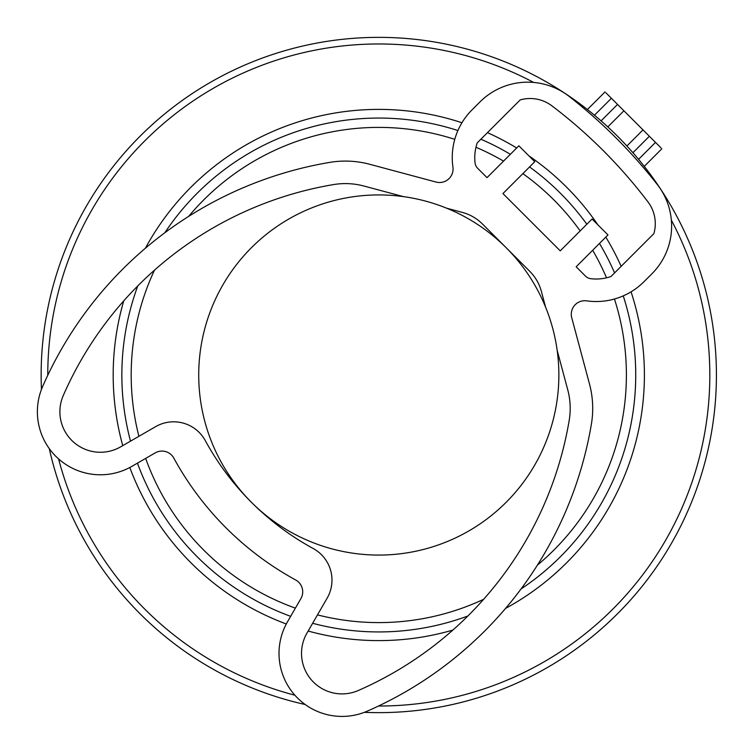 <?xml version="1.0" encoding="UTF-8"?>
<svg xmlns="http://www.w3.org/2000/svg" width="750" height="750" viewBox="0 0 750 750"><rect width="100%" height="100%" fill="white"/><g stroke="black" fill="none" stroke-linecap="round" stroke-linejoin="round"><path stroke-width="1.12" d="M558.862 375A180.075 180.075 0 0 0 378.788 194.925A180.075 180.075 0 0 0 198.722 375A180.075 180.075 0 0 0 378.788 555.075A180.075 180.075 0 0 0 558.862 375M537.413 565.125A247.603 247.603 0 0 0 614.447 299.016M606.525 277.819A247.603 247.603 0 0 0 592.669 250.256M580.163 230.925A247.603 247.603 0 0 0 522.863 173.625M503.541 161.119A247.603 247.603 0 0 0 475.969 147.263M454.772 139.341A247.603 247.603 0 0 0 188.672 216.375M154.491 270.141A247.603 247.603 0 0 0 138.9 436.312M145.659 458.4A247.603 247.603 0 0 0 295.387 608.137M317.484 614.888A247.603 247.603 0 0 0 483.656 599.297M364.359 712.331A337.641 337.641 0 0 0 473.85 51.019A337.641 337.641 0 0 0 41.456 389.428M638.569 159.328L655.509 142.387L649.369 136.256L632.925 152.7L631.172 150.712M601.087 120.872L617.541 104.419L601.087 120.872L603.075 122.616M49.275 448.612A337.641 337.641 0 0 0 305.184 704.522M626.897 145.997L643.003 129.891L605.887 92.766M655.509 142.387L661.022 147.9M632.925 152.7L649.369 136.256L643.003 129.891M502.941 193.556L534.778 161.719L518.859 145.8L487.022 177.637L477.656 168.272A9 9 0 0 1 475.087 162.984A45.019 45.019 0 0 1 477.262 142.838L520.181 99.919A36.019 36.019 0 0 1 551.887 105.825A498.581 498.581 0 0 1 647.962 201.9A36.019 36.019 0 0 1 653.878 233.616L610.959 276.534A45.019 45.019 0 0 1 590.812 278.7A9 9 0 0 1 585.516 276.131L576.159 266.766L607.987 234.938L592.069 219.019L560.241 250.847L502.941 193.556M436.059 182.053A13.509 13.509 0 0 0 452.925 167.109A67.528 67.528 0 0 1 472.031 109.856L479.944 101.953A67.528 67.528 0 0 1 569.353 96.553A516.591 516.591 0 0 1 657.234 184.444A67.528 67.528 0 0 1 651.844 273.853L643.931 281.756A67.528 67.528 0 0 1 586.688 300.863A13.509 13.509 0 0 0 571.734 317.728L589.481 383.953A94.538 94.538 0 0 1 591.384 424.153A382.659 382.659 0 0 1 367.275 711.15A63.028 63.028 0 0 1 287.456 621.881L300.9 598.584A13.509 13.509 0 0 0 295.688 579.984A306.131 306.131 0 0 1 173.812 458.109A13.509 13.509 0 0 0 155.203 452.887L131.916 466.341A63.028 63.028 0 0 1 42.647 386.522A382.659 382.659 0 0 1 329.644 162.403A94.538 94.538 0 0 1 369.834 164.306L436.059 182.053M545.606 307.191L541.397 291.469A45.019 45.019 0 0 0 529.744 271.294L482.503 224.044A45.019 45.019 0 0 0 462.319 212.391L446.606 208.181M251.512 502.378A270.113 270.113 0 0 0 313.2 548.513A36.019 36.019 0 0 1 327.15 598.144L306.947 633.131A40.519 40.519 0 0 0 358.256 690.516A360.15 360.15 0 0 0 569.194 420.403A72.028 72.028 0 0 0 567.741 389.784L557.166 350.316M403.472 196.622L364.012 186.047A72.028 72.028 0 0 0 333.384 184.603A360.15 360.15 0 0 0 63.272 395.531A40.519 40.519 0 0 0 120.656 446.841L155.653 426.637A36.019 36.019 0 0 1 205.284 440.597A270.113 270.113 0 0 0 251.409 502.284M521.016 588.984A256.941 256.941 0 0 0 623.241 295.875M614.578 272.916A256.941 256.941 0 0 0 599.484 243.431M586.847 224.241A256.941 256.941 0 0 0 529.547 166.941M510.356 154.303A256.941 256.941 0 0 0 480.881 139.219M457.913 130.547A256.941 256.941 0 0 0 164.812 232.772M137.794 285.9A256.941 256.941 0 0 0 130.519 441.15M505.547 608.409A265.613 265.613 0 0 0 631.05 291.844M621.159 266.334A265.613 265.613 0 0 0 605.812 237.112M597.853 224.803A265.613 265.613 0 0 0 528.994 155.934M516.675 147.984A265.613 265.613 0 0 0 487.453 132.637M461.953 122.747A265.613 265.613 0 0 0 145.378 248.241M137.447 463.144A256.941 256.941 0 0 0 290.653 616.341M312.638 623.278A256.941 256.941 0 0 0 467.887 615.994M47.766 375.309A331.031 331.031 0 0 1 533.672 82.434M671.353 220.116A331.031 331.031 0 0 1 378.488 706.031M123.731 300.9A265.613 265.613 0 0 0 122.747 445.641M129.806 467.494A265.613 265.613 0 0 0 286.294 623.981M308.156 631.041A265.613 265.613 0 0 0 452.897 630.066M294.891 695.222A331.031 331.031 0 0 1 58.575 458.897M607.8 126.891L623.906 110.784M594.459 115.219L611.4 98.278M587.419 109.528L605.034 91.913M644.259 166.369L661.875 148.753"/></g></svg>
